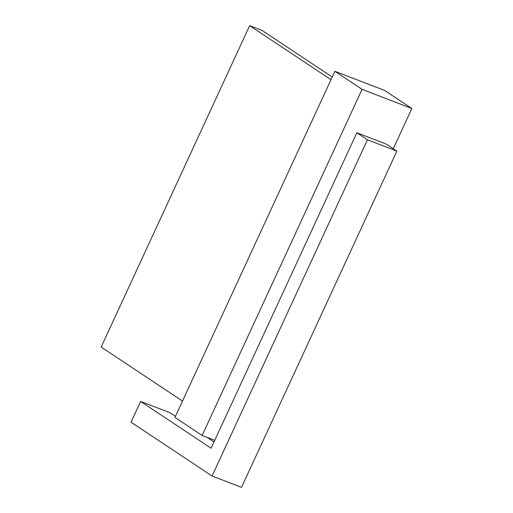 <?xml version="1.0" encoding="UTF-8"?>
<svg xmlns="http://www.w3.org/2000/svg" width="513" height="513" viewBox="0 0 513 513"><rect width="100%" height="100%" fill="white"/><g stroke="black" fill="none" stroke-linecap="round" stroke-linejoin="round"><path stroke-width="0.77" d="M211.093 448.227L356.856 132.771L386.295 144.102L396.87 151.123L241.514 487.35L212.068 476.019L131.014 422.193L140.613 401.429L211.093 448.227M393.259 148.725L411.843 108.506L362.063 89.345L202.135 435.46L214.748 440.321M331.007 79.669L249.664 25.65L101.157 347.045L182.506 401.063M332.238 77.008L262.105 30.44L249.664 25.65M202.135 435.46L174.952 417.409L334.88 71.294L384.66 90.455L411.843 108.506M362.063 89.345L334.88 71.294M212.068 476.019L367.43 139.786L356.856 132.771M367.43 139.786L396.87 151.123M140.613 401.429L170.053 412.76L175.446 416.338M207.143 437.39L213.998 441.943"/></g></svg>
